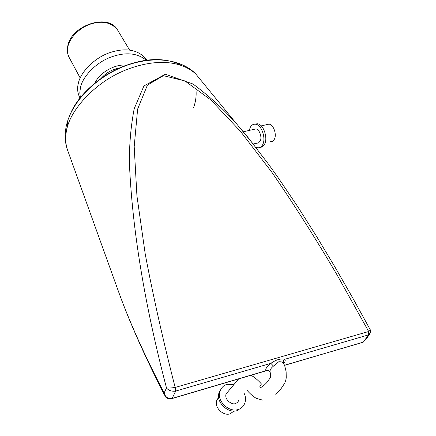 <?xml version="1.0" encoding="UTF-8"?>
<svg xmlns="http://www.w3.org/2000/svg" width="436" height="436" viewBox="0 0 436 436"><rect width="100%" height="100%" fill="white"/><g stroke="black" fill="none" stroke-linecap="round" stroke-linejoin="round"><path stroke-width="0.65" d="M120.096 68.016C112.581 68.959 106.062 72.638 100.542 79.052M146.022 58.844L146.981 60.413L146.022 58.844C137.732 49.557 125.721 47.47 109.986 52.582C94.263 57.759 80.262 72.561 78.284 83.527C77.009 88.742 77.619 93.626 80.104 98.182M146.529 60.473C137.373 52.816 125.296 51.775 110.297 57.339C95.184 63.057 82.437 77.15 80.447 87.592L79.804 92.743L80.404 97.811M233.996 411.088L230.143 413.813C223.287 416.293 214.06 407.507 216.741 400.417L218.692 397.087M266.56 124.685L268.936 124.146C273.388 124.282 276.925 134.239 274.484 139.03C273.634 140.904 272.287 141.793 270.44 141.678M254.815 124.14L257.376 123.764C263.257 123.96 267.998 137.394 264.783 143.798C263.813 146.011 262.27 147.199 260.156 147.368M249.321 130.408L250.057 127.868C251.152 125.257 252.951 124.031 255.469 124.195C261.333 124.396 266.085 137.847 262.875 144.256C261.769 146.758 260.003 147.935 257.572 147.777L255.66 147.106M242.285 407.115L237.271 410.57C228.05 413.906 215.537 402.047 219.09 392.536L221.543 388.209M244.4 393.763C245.626 396.635 245.822 399.616 244.988 402.711C243.675 406.259 241.43 408.521 238.241 409.486C229.004 412.827 216.458 400.946 220.011 391.419C221.33 387.653 223.657 385.299 226.998 384.35L234.105 384.438M283.738 363.455L281.296 361.831L278.8 361.722L273.486 366.093C270.794 368.207 269.677 370.246 270.135 372.202L270.249 372.698M239.048 399.828C238.121 401.938 236.944 403.12 235.511 403.387C233.336 405.529 224.05 400.346 226.066 393.959L238.645 378.911M199.857 78.965L195.59 73.755C179.921 59.852 153.663 58.833 125.279 70.185C95.217 82.153 70.327 109.937 66.795 129.416C65.062 136.659 65.329 143.58 67.591 150.18L118.69 292.071C129.416 321.681 144.561 355.318 164.138 392.978L164.928 395.828C165.631 397.741 167.582 398.76 170.765 398.891L171.517 398.564C167.762 398.793 165.304 396.929 164.138 392.978L166.492 387.936C144.578 304.377 132.206 229.276 129.383 162.628C129.323 143.738 130.931 125.77 134.195 108.717L143.918 85.968L165.337 74.229L193.028 84.023C209.285 96.1 223.979 109.583 237.108 124.473L254.101 145.112M171.517 398.564L172.155 398.4L171.364 398.815M253.948 129.35L255.828 128.925C259.355 129.051 262.189 137.084 260.287 140.942L258.494 142.899L253.223 143.994M267.748 370.42L265.851 370.758C265.273 368.867 266.946 366.393 270.87 363.341C276.021 359.7 280.653 358.354 284.768 359.291C283.416 360.305 283.002 361.591 283.52 363.144M284.528 365.368L362.316 342.413L363.45 341.96L368.469 334.903L370.638 332.608L370.42 330.047L368.665 331.485L337.023 274.838C315.364 238.056 293.684 203.923 271.977 172.433L240.394 131.263L210.959 100.029L184.908 80.933L163.407 75.657L147.439 85.069L137.629 109.087L134.195 146.632L136.926 195.813L145.248 254.144C153.259 296.616 163.233 341.045 175.158 387.435L175.479 387.364L175.703 391.065L175.07 391.201L175.158 387.435C171.332 388.013 168.443 388.182 166.492 387.936C168.41 390.351 171.272 391.435 175.07 391.201M94.95 83.292C98.983 72.507 116.728 63.133 126.609 65.416M283.76 363.504C285.237 361.629 285.575 360.223 284.768 359.291L368.469 334.903L368.665 331.485L368.949 334.717M363.112 342.287L284.485 365.259M273.486 366.093L270.87 363.341L175.703 391.065L172.155 398.4L265.851 370.758C267.731 370.022 269.159 370.535 270.14 372.3L270.195 372.48M195.993 89.98C196.516 95.958 195.704 101.85 193.551 107.648M70.817 112.913C78.039 95.702 99.582 75.706 122.908 66.534C145.924 57.683 165.44 57.274 181.447 65.302M66.594 130.331L67.645 122.287M175.479 387.364L368.425 331.573M69.002 57.198C67.362 53.879 66.942 50.2 67.754 46.167C70.915 25.566 107.828 13.004 117.289 29.523C111.027 22.312 102.182 20.487 90.743 24.051C79.341 27.626 69.253 38.472 67.896 46.739C66.986 50.767 67.531 54.576 69.531 58.162L80.186 77.984M216.741 400.417L218.807 397.948M268.936 124.146L261.191 125.9M257.376 123.764L255.469 124.195M219.09 392.536L220.011 391.419M260.821 386.961L260.63 387.413M283.749 363.482L284.817 366.185L286.136 371.745L286.239 377.919L285.662 380.764L284.654 383.282L281.155 388.525L275.797 394.411M270.14 372.306L270.14 372.208C271.225 378.65 270.358 377.064 266.979 382.383C262.886 386.765 260.456 388.285 259.682 386.95L261.377 384.04C262.091 384.47 255.158 376.906 250.776 375.331M67.591 150.18C64.931 142.757 64.484 134.762 66.25 126.206C71.204 102.711 94.192 78.703 122.167 67.133C150.077 55.595 180.063 58.004 195.59 73.755L237.108 124.473M243.332 131.77L255.828 128.925M267.497 370.398L172.062 398.558M164.595 395.18C145.564 357.934 130.555 324.379 119.573 294.513M370.42 330.047L352.511 297.581L334.456 266.162L316.155 235.74L297.494 206.321L278.31 177.91L268.44 164.105L247.926 137.362L237.135 124.511M369.445 334.445L365.842 339.524M263.033 400.232L256.177 398.313C252.591 396.035 249.463 393.261 246.787 389.986M260.984 386.045L260.456 385.326M268.761 370.742L270.14 372.3M129.574 50.047L117.289 29.523"/></g></svg>
